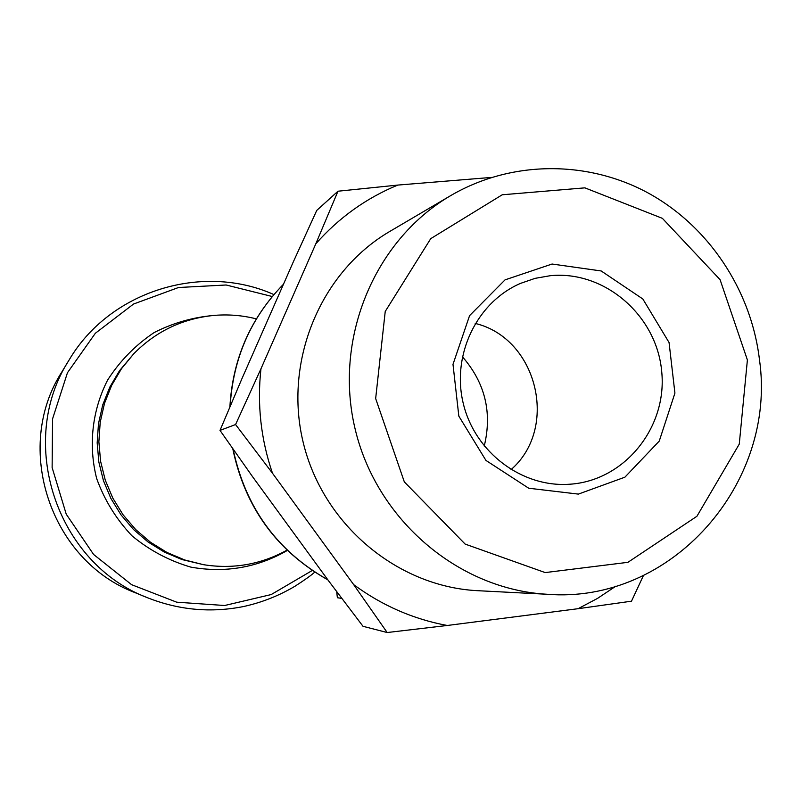 <?xml version="1.0" encoding="UTF-8"?>
<svg xmlns="http://www.w3.org/2000/svg" width="801" height="801" viewBox="0 0 801 801"><rect width="100%" height="100%" fill="white"/><g stroke="black" fill="none" stroke-linecap="round" stroke-linejoin="round"><path stroke-width="1.2" d="M341.797 598.387L337.371 597.736L336.69 591.619M69.016 360.15L61.987 371.734C12.806 447.819 50.403 560.89 135.169 592.69L147.714 597.816C56.621 563.664 16.14 441.912 69.016 360.15C109.607 290.933 202.283 262.408 273.882 294.568M462.347 356.685C485.076 382.708 492.375 412.515 484.235 446.097M550.387 275.684C604.805 270.307 656.87 315.654 661.716 371.634C667.413 427.534 624.45 480.86 569.621 484.235C522.112 487.709 475.073 452.465 463.358 403.824C451.273 355.274 476.705 302.287 520.45 283.414L535.118 278.347L550.387 275.684M552.059 264.03L505.041 279.869L469.576 315.634L452.996 364.345L458.833 416.14L485.957 460.435L528.72 488.23L578.362 494.107L624.89 477.186L659.243 441.111L674.923 393.121L669.055 342.508L642.833 298.983L601.181 270.958L552.059 264.03M747.393 359.979L739.263 444.124L696.92 516.275L627.914 562.322L545.201 572.585L465.151 544.089L404.325 481.902L375.659 398.558L385.231 311.449L430.728 238.658L502.227 194.783L584.9 187.855L662.397 218.353L720.089 279.689L747.393 359.979M475.213 323.424C537.281 338.222 559.228 427.854 511.018 469.656M272.47 473.211L235.574 424.54L260.956 368.8C257.021 404.365 260.856 439.168 272.47 473.211L353.682 584.64C382.097 605.576 413.286 619.193 447.258 625.481L387.183 632.53L353.682 584.64M643.423 575.579L631.488 601.191L578.082 608.7L597.526 598.397L615.819 586.202M315.804 243.814L337.972 191.219L397.777 185.081C366.187 198.127 338.853 217.712 315.804 243.814L260.956 368.8M397.777 185.081L491.424 177.421M578.082 608.7L447.258 625.481M479.679 590.788L476.455 590.627C396.635 586.092 323.073 524.234 303.339 443.003C283.314 361.852 319.979 273.001 388.665 232.1L391.449 230.468M337.972 191.219L316.755 210.403L293.196 262.137L241.772 379.053L220.005 430.397L252.495 476.605L328.5 580.725L363.003 626.302L387.183 632.53M759.448 359.529C751.108 289.642 708.154 225.361 647.018 192.38C585.791 159.689 509.416 160.58 449.301 196.435C373.616 241.481 333.156 340.045 355.424 430.247C377.351 520.54 458.773 589.266 546.713 594.242C671.328 604.565 777.33 483.263 759.448 359.529M220.005 430.397L235.574 424.54M217.922 315.133C195.504 316.535 174.238 322.342 154.122 332.575C135.349 345.151 119.83 361.011 107.574 380.145C92.105 410.512 88.22 445.406 96.691 478.618C104.49 500.134 116.235 519.188 131.945 535.769C149.497 550.347 169.171 560.8 190.958 567.148C225.291 573.196 257.421 567.629 287.359 550.447M312.25 570.492L271.209 594.552L224.66 605.506L176.691 602.182L131.614 584.69L93.607 554.472L66.243 514.202L52.125 467.574L52.556 418.913L67.454 372.735L95.349 333.266L133.557 304.03L178.513 287.509L226.142 284.996L272.24 296.52M256.34 318.868C242.222 315.294 227.895 314.162 213.356 315.474C182.298 318.728 155.784 331.464 133.817 353.702L121.522 368.64L111.669 385.321L104.5 403.374L100.195 422.337L98.883 441.772L100.576 461.196L105.261 480.129L112.811 498.122L123.034 514.733L135.679 529.541L150.448 542.217L166.948 552.45L184.801 559.999L203.554 564.695C233.091 569.361 260.926 564.505 287.038 550.137M230.137 406.387C232.981 358.528 250.763 317.807 283.484 284.225C250.483 318.067 232.62 358.998 229.887 406.978M327.819 579.794C276.966 550.938 245.406 507.393 233.121 449.151M203.554 564.695L181.967 559.539L164.355 552.089L148.055 541.987L133.487 529.481L121.001 514.863L110.908 498.472L103.459 480.72L98.843 462.037L97.171 442.863L98.473 423.689L102.708 404.966L109.787 387.163L119.519 370.693L133.817 353.702M327.889 579.884C276.585 550.868 244.876 507.113 232.761 448.64M314.753 572.134C311.249 575.308 304.68 579.994 295.048 586.202C279.058 595.704 261.947 602.472 243.694 606.507C210.993 613.045 179.003 610.142 147.714 597.816M449.301 196.435L388.665 232.1M546.713 594.242L476.455 590.627"/></g></svg>
